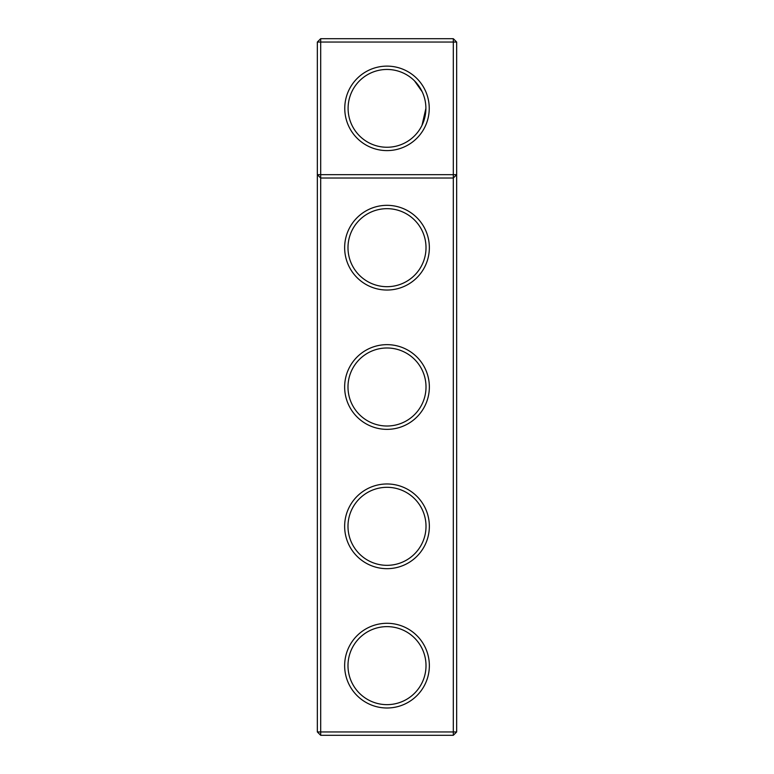 <?xml version="1.0" encoding="UTF-8"?>
<svg xmlns="http://www.w3.org/2000/svg" width="774" height="774" viewBox="0 0 774 774"><rect width="100%" height="100%" fill="white"/><g stroke="black" fill="none" stroke-linecap="round" stroke-linejoin="round"><path stroke-width="1.16" d="M317.34 731.952L317.34 42.048L320.688 38.7L453.312 38.7L456.66 42.048L456.66 731.952L453.312 735.3L320.688 735.3L317.34 731.952L320.688 731.952L320.688 178.02L317.34 174.672L456.66 174.672L453.312 178.02L453.312 38.7M320.688 735.3L320.688 731.952L453.312 731.952L453.312 178.02L320.688 178.02L320.688 42.048L317.34 42.048M456.66 42.048L320.688 42.048L320.688 38.7M453.312 735.3L453.312 731.952L456.66 731.952M429.241 108.36A42.241 42.241 0 0 1 365.879 144.941A42.241 42.241 0 0 1 365.879 71.779A42.241 42.241 0 0 1 429.241 108.36M387 290.037A42.357 42.357 0 0 0 423.678 226.501A42.357 42.357 0 0 0 350.322 226.501A42.357 42.357 0 0 0 387 290.037M387 707.997A42.357 42.357 0 0 0 423.678 644.461A42.357 42.357 0 0 0 350.322 644.461A42.357 42.357 0 0 0 387 707.997M387 568.677A42.357 42.357 0 0 0 423.678 505.141A42.357 42.357 0 0 0 350.322 505.141A42.357 42.357 0 0 0 387 568.677M387 429.357A42.357 42.357 0 0 0 423.678 365.821A42.357 42.357 0 0 0 350.322 365.821A42.357 42.357 0 0 0 387 429.357M387 286.69A39.01 39.01 0 0 0 420.785 228.175A39.01 39.01 0 0 0 353.215 228.175A39.01 39.01 0 0 0 387 286.69M387 426.01A39.01 39.01 0 0 0 420.785 367.495A39.01 39.01 0 0 0 353.215 367.495A39.01 39.01 0 0 0 387 426.01M387 565.33A39.01 39.01 0 0 0 420.785 506.815A39.01 39.01 0 0 0 353.215 506.815A39.01 39.01 0 0 0 387 565.33M387 704.65A39.01 39.01 0 0 0 420.785 646.135A39.01 39.01 0 0 0 353.215 646.135A39.01 39.01 0 0 0 387 704.65M425.894 108.36A38.894 38.894 0 0 1 367.553 142.048A38.894 38.894 0 0 1 367.553 74.672A38.894 38.894 0 0 1 425.894 108.36L422.033 125.262M414.506 80.854L422.188 91.777"/></g></svg>
